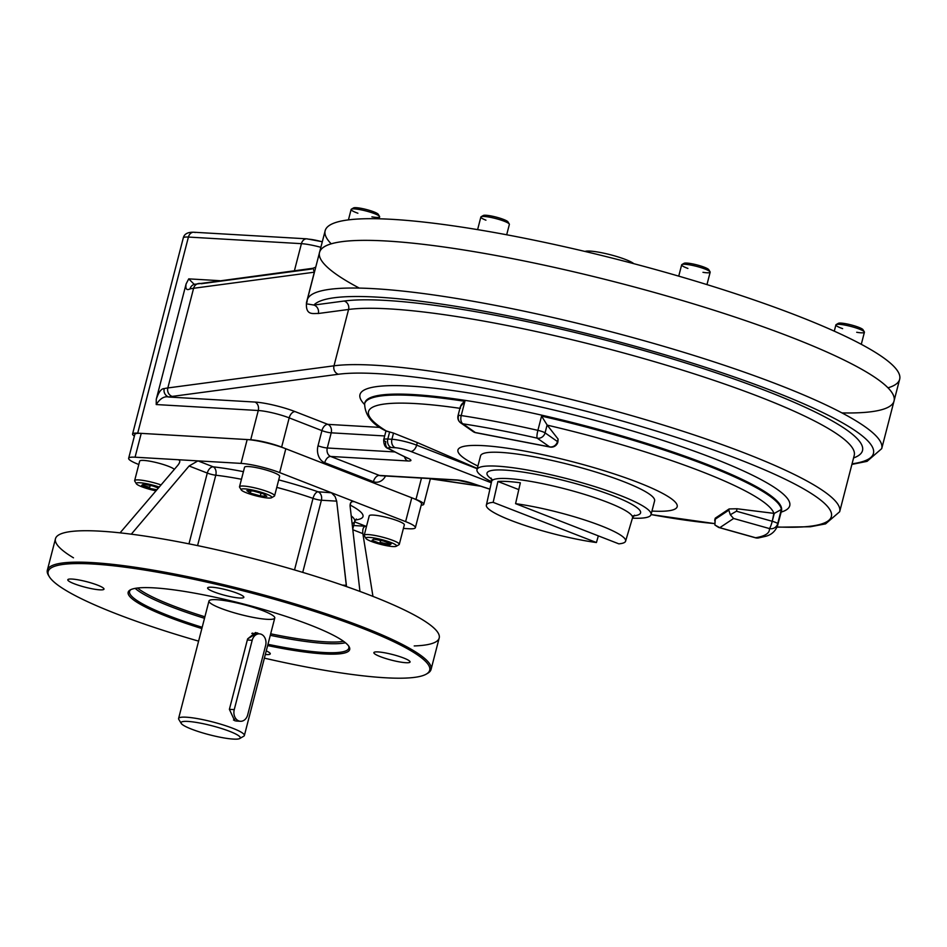 <?xml version="1.0" encoding="UTF-8"?>
<svg xmlns="http://www.w3.org/2000/svg" width="947" height="947" viewBox="0 0 947 947"><rect width="100%" height="100%" fill="white"/><g stroke="black" fill="none" stroke-linecap="round" stroke-linejoin="round"><path stroke-width="1.42" d="M477.915 466.054A113.238 17.33 14.5 0 1 496.725 446.83A113.238 17.33 14.5 0 1 644.824 485.136A113.238 17.33 14.5 0 1 651.962 511.06A113.238 17.33 14.5 0 0 644.824 485.136A113.238 17.33 14.5 0 0 496.725 446.83A113.238 17.33 14.5 0 0 477.915 466.054M132.568 434.034L183.292 237.922A22.645 3.468 14.5 0 1 188.417 237.058L137.706 433.158A22.645 3.468 14.5 0 0 132.568 434.034A22.645 3.468 14.5 0 0 134.403 436.07A22.645 3.468 14.5 0 1 137.706 433.158L250.706 439.763A22.645 3.468 14.5 0 1 281.626 447.126L415.97 499.424A22.645 3.468 14.5 0 1 421.19 505.165A22.645 3.468 14.5 0 0 423.771 504.266L430.412 478.602M359.315 288.101A296.695 45.385 14.5 0 1 427.133 244.788A296.695 45.385 14.5 0 1 803.648 342.163A296.695 45.385 14.5 0 1 841.954 412.916A296.695 45.385 14.5 0 0 803.648 342.163A296.695 45.385 14.5 0 0 427.133 244.788A296.695 45.385 14.5 0 0 359.315 288.101M319.553 252.387A296.695 45.385 14.5 0 1 618.166 282.727A296.695 45.385 14.5 0 1 894.051 400.96A296.695 45.385 14.5 0 0 618.166 282.727A296.695 45.385 14.5 0 0 319.553 252.387L307.23 300.057A296.695 45.385 14.5 0 1 605.843 330.396A296.695 45.385 14.5 0 1 881.716 448.629L899.65 379.285A296.695 45.385 14.5 0 0 623.765 261.052A296.695 45.385 14.5 0 0 325.164 230.713L319.553 252.387M307.23 300.057L307.017 302.223A296.695 45.385 14.5 0 1 307.23 300.057A296.695 45.385 14.5 0 1 605.843 330.396A296.695 45.385 14.5 0 1 881.716 448.629L867.073 461.343L851.898 464.409M777.085 527.183L810.395 526.757L825.583 523.869L839.669 511.735A271.777 41.573 -165.5 0 0 633.945 416.278A271.777 41.573 -165.5 0 0 333.995 365.814A6.795 6.286 -97.6 0 0 338.375 374.254L172.212 396.402L338.375 374.254A264.982 40.543 -165.5 0 1 705.018 446.937A264.982 40.543 -165.5 0 1 777.167 526.958A264.982 40.543 -165.5 0 0 705.018 446.937A264.982 40.543 -165.5 0 0 338.375 374.254A6.795 6.286 -97.6 0 1 333.995 365.814L348.567 309.468A271.777 41.573 14.5 0 1 648.517 359.943A271.777 41.573 14.5 0 1 854.23 455.389A271.777 41.573 14.5 0 0 648.517 359.943A271.777 41.573 14.5 0 0 348.567 309.468A6.795 6.286 -97.6 0 0 344.187 301.028L313.907 305.052L306.792 303.869L313.907 305.052L344.187 301.028A278.572 42.615 14.5 0 1 680.36 361.316A278.572 42.615 14.5 0 1 853.578 457.946A278.572 42.615 14.5 0 0 680.36 361.316A278.572 42.615 14.5 0 0 344.187 301.028A6.795 6.286 -97.6 0 1 348.567 309.468L318.299 313.504C313.504 313.161 305.372 316.109 306.497 302.519L314.333 272.191L193.602 288.279A135.894 20.787 -165.5 0 0 190.004 288.93C186.618 290.622 185.316 288.977 186.085 283.993L156.267 399.279L156.219 404.547L258.271 410.513A22.645 3.468 -165.5 0 1 289.19 417.876L321.933 430.625L318.014 445.788A13.589 10.606 -86.7 0 0 324.726 462.716A6.795 4.119 111.3 0 1 330.645 456.454A6.795 4.119 111.3 0 0 324.726 462.716L373.426 481.668A6.795 4.119 111.3 0 1 379.345 475.418A6.795 4.119 111.3 0 0 373.426 481.668A13.589 10.606 -86.7 0 0 385.571 475.986A13.589 10.606 -86.7 0 1 373.426 481.668L324.726 462.716A13.589 10.606 -86.7 0 1 318.014 445.788A6.795 1.042 -165.5 0 0 327.283 447.99L394.485 451.92L327.283 447.99L331.213 432.826A6.795 1.042 14.5 0 1 321.933 430.625A6.795 4.119 111.3 0 1 327.851 424.363L380.564 427.44L327.851 424.363A6.795 5.303 93.3 0 1 331.213 432.826A6.795 1.042 14.5 0 1 321.933 430.625A6.795 4.119 111.3 0 1 327.851 424.363A6.795 5.303 93.3 0 1 331.213 432.826L384.671 435.951L331.213 432.826L327.283 447.99A6.795 5.303 -86.7 0 0 330.645 456.454A6.795 5.303 -86.7 0 1 327.283 447.99A6.795 1.042 -165.5 0 1 318.014 445.788L321.933 430.625L289.19 417.876L281.626 447.126L415.97 499.424A22.645 3.468 14.5 0 1 423.771 504.266M385.985 430.909L383.701 439.728A18.123 2.77 -165.5 0 1 387.808 439.029L389.631 431.962L387.808 439.029L391.904 439.266A18.123 2.77 -165.5 0 1 416.644 445.161L417.307 442.569L477.288 468.457L417.307 442.569L416.644 445.161L477.217 468.741L416.644 445.161A18.123 2.77 -165.5 0 0 391.904 439.266A6.795 5.303 -86.7 0 0 395.266 447.73A6.795 5.303 -86.7 0 1 391.904 439.266L387.808 439.029A18.123 2.77 -165.5 0 0 383.701 439.728C383.665 444.617 385.192 447.588 388.294 448.618L407.009 458.017A6.795 5.137 114.8 0 0 408.181 458.348A208.364 31.878 -165.5 0 1 389.904 449.174A6.795 5.777 119 0 1 388.294 448.618A6.795 5.777 119 0 0 389.904 449.174A11.328 1.728 -165.5 0 1 391.17 447.493L395.266 447.73A11.328 1.728 -165.5 0 1 410.726 451.411L491.315 482.781L410.726 451.411A6.795 4.119 -68.7 0 0 416.644 445.161A6.795 4.119 -68.7 0 1 410.726 451.411A11.328 1.728 -165.5 0 0 395.266 447.73L391.17 447.493A6.795 5.303 -86.7 0 1 387.808 439.029A6.795 5.303 -86.7 0 0 391.17 447.493A11.328 1.728 -165.5 0 0 389.904 449.174A208.364 31.878 -165.5 0 0 408.181 458.348A13.589 2.083 -165.5 0 1 407.861 460.964L330.645 456.454L379.345 475.418L456.561 479.928A6.795 5.303 93.3 0 0 457.851 480.212A6.795 5.303 93.3 0 1 456.561 479.928A13.589 2.083 -165.5 0 1 472.825 483.515A208.364 31.878 -165.5 0 0 489.907 489.137A208.364 31.878 -165.5 0 1 472.825 483.515A6.795 2.912 108.7 0 1 472.316 483.444A6.795 2.912 108.7 0 0 472.825 483.515A13.589 2.083 -165.5 0 0 456.561 479.928L379.345 475.418A6.795 5.303 -86.7 0 0 380.635 475.702A6.795 5.303 -86.7 0 1 379.345 475.418L330.645 456.454L407.861 460.964A6.795 5.303 -86.7 0 1 404.523 456.856A6.795 5.303 -86.7 0 0 407.861 460.964A13.589 2.083 -165.5 0 0 408.181 458.348A6.795 5.137 114.8 0 1 407.009 458.017L407.636 458.241M421.486 478.081L415.97 499.424L421.486 478.081M388.294 448.618A6.795 5.777 119 0 1 385.796 441.716A18.123 2.77 -165.5 0 1 383.701 439.728M781.666 510.137L777.558 525.727A215.158 32.92 -165.5 0 0 777.676 523.691L781.358 509.45L774.279 513.404L737.074 508.764L729.119 508.941L715.316 518.139L714.902 525.029L718.643 527.443L755.446 537.789A6.795 0.911 105.7 0 0 755.611 537.742A208.364 31.878 -165.5 0 0 769.414 528.556A6.795 6.7 -7.2 0 0 777.676 523.691L781.358 509.45L774.279 513.404L772.243 521.288A6.795 0.911 105.7 0 1 769.414 528.556A6.795 0.911 105.7 0 0 772.243 521.288L736.435 511.214L737.074 508.764L729.119 508.941L728.811 510.161L729.119 508.941L715.316 518.139L714.997 519.358L728.811 510.161L730.326 514.754L733.605 518.483L719.803 527.68L755.611 537.742A6.795 6.345 -99.4 0 0 758.393 537.955A6.795 6.345 -99.4 0 1 755.611 537.742A6.795 0.911 105.7 0 1 755.446 537.789A6.795 6.795 0 0 0 758.393 537.955L764.892 536.487C770.965 535.185 775.191 531.598 777.558 525.727A215.158 32.92 -165.5 0 0 777.676 523.691A6.795 1.042 -165.5 0 0 772.243 521.288L736.435 511.214L730.326 514.754L728.811 510.161L714.997 519.358L714.902 525.029L719.803 527.68L755.611 537.742A208.364 31.878 -165.5 0 0 769.414 528.556A6.795 6.7 -7.2 0 0 777.676 523.691A6.795 1.042 -165.5 0 0 772.243 521.288L773.888 513.369A209.405 32.032 -165.5 0 0 547.224 425.144L558.114 439.1L557.475 441.562L545.07 432.862L557.475 441.562L558.114 439.1L557.866 442.071A6.795 6.795 0 0 1 549.994 447.031A6.795 2.533 -79.1 0 1 549.603 446.866A6.795 6.215 125.1 0 0 557.475 441.562A6.795 1.042 14.5 0 1 557.866 442.071A6.795 1.042 14.5 0 0 557.475 441.562A6.795 6.215 125.1 0 1 549.603 446.866L475.335 432.53A6.795 2.533 100.9 0 0 475.725 432.696L549.994 447.031A6.795 2.533 -79.1 0 1 549.603 446.866L537.209 438.165A6.795 6.215 -54.9 0 0 545.07 432.862A6.795 1.042 -165.5 0 0 537.896 430.352A6.795 1.267 102.8 0 0 537.209 438.165A6.795 6.215 -54.9 0 0 545.07 432.862A6.795 1.042 -165.5 0 0 537.896 430.352L541.577 416.124L547.117 424.978L541.577 416.124A215.158 32.92 -165.5 0 1 781.358 509.45A215.158 32.92 -165.5 0 0 541.577 416.124L537.896 430.352A6.795 1.267 102.8 0 0 537.209 438.165A208.364 31.878 -165.5 0 0 462.941 423.83L475.335 432.53L549.603 446.866L537.209 438.165A208.364 31.878 -165.5 0 0 462.941 423.83A6.795 3.705 -81.3 0 1 461.213 415.555A6.795 1.042 -165.5 0 0 458.04 415.626A6.795 1.042 -165.5 0 0 458.431 416.135A6.795 6.215 -54.9 0 0 462.941 423.83A6.795 3.705 -81.3 0 1 461.213 415.555A6.795 1.042 -165.5 0 0 458.04 415.626A6.795 6.795 0 0 0 460.716 422.895A6.795 6.215 -54.9 0 0 462.941 423.83L475.335 432.53A6.795 6.215 125.1 0 1 473.121 431.595A6.795 6.795 0 0 0 475.725 432.696A6.795 2.533 100.9 0 1 475.335 432.53A6.795 6.215 125.1 0 1 473.121 431.595L460.716 422.895M545.07 432.862L547.117 424.978L545.07 432.862M460.467 408.252C460.041 406.121 461.509 403.813 464.894 401.315L461.213 415.555A215.158 32.92 -165.5 0 1 537.896 430.352A215.158 32.92 -165.5 0 0 461.213 415.555L464.894 401.315A215.158 32.92 -165.5 0 0 364.631 403.742A215.158 32.92 -165.5 0 1 464.894 401.315L460.337 406.772L458.04 415.626M386.139 430.885L389.631 431.962L386.814 431.299A209.405 32.032 -165.5 0 1 459.934 408.323A209.405 32.032 -165.5 0 0 386.814 431.299L386.388 431.157C372.195 424.469 364.938 415.331 364.631 403.742L364.915 402.357M651.051 514.564A209.405 32.032 -165.5 0 0 714.5 523.573L651.051 514.564A209.405 32.032 -165.5 0 0 714.5 523.573M781.074 512.126A221.953 33.962 -165.5 0 0 583.328 417.296A221.953 33.962 -165.5 0 0 364.477 404.393A221.953 33.962 -165.5 0 1 583.328 417.296A221.953 33.962 -165.5 0 1 781.074 512.126M781.488 510.551A215.158 32.92 -165.5 0 0 581.422 424.812A215.158 32.92 -165.5 0 0 364.867 402.806A215.158 32.92 -165.5 0 1 581.422 424.812A215.158 32.92 -165.5 0 1 781.488 510.551M718.643 527.443L719.803 527.68L733.605 518.483L730.326 514.754L736.435 511.214L737.074 508.764L773.888 513.369A209.405 32.032 -165.5 0 0 547.224 425.144L558.114 439.1M769.414 528.556L733.605 518.483L769.414 528.556M854.241 455.365L839.669 511.735A271.777 41.573 -165.5 0 0 633.945 416.278A271.777 41.573 -165.5 0 0 333.995 365.814L348.567 309.468L318.299 313.504A6.795 6.286 -97.6 0 0 313.907 305.052A6.795 6.286 -97.6 0 1 318.299 313.504C313.504 313.161 305.372 316.109 306.497 302.519L314.333 272.191A6.795 1.042 -165.5 0 0 314.44 272.168A6.795 1.042 -165.5 0 1 314.333 272.191L193.602 288.279A6.795 6.286 -97.6 0 1 201.356 283.721L311.693 269.019M315.742 267.137L312.983 268.273L314.333 272.191L312.983 268.273L194.419 284.337M313.907 305.052A289.9 44.355 14.5 0 1 664.261 354.592A289.9 44.355 14.5 0 1 852.051 463.829A289.9 44.355 14.5 0 0 664.261 354.592A289.9 44.355 14.5 0 0 313.907 305.052M198.775 283.496A6.795 6.286 -97.6 0 0 193.602 288.279A135.894 20.787 -165.5 0 0 190.004 288.93A6.795 6.451 -103.3 0 1 194.68 284.23A6.795 6.451 -103.3 0 0 190.004 288.93C186.618 290.622 185.316 288.977 186.085 283.993L188.725 278.868L194.194 284.325L188.725 278.868L219.822 280.691L188.725 278.868L186.085 283.993L156.267 399.279C158.646 392.105 161.298 388.542 164.222 388.601A6.795 6.451 -103.3 0 0 168.779 397.018C164.316 395.964 160.126 398.474 156.219 404.547L258.271 410.513A6.795 5.303 93.3 0 0 254.909 402.049L168.779 397.018A6.795 6.451 -103.3 0 1 164.222 388.601A135.894 20.787 -165.5 0 1 167.832 387.95A135.894 20.787 -165.5 0 0 164.222 388.601C161.298 388.542 158.646 392.105 156.267 399.279L156.219 404.547C160.126 398.474 164.316 395.964 168.779 397.018L254.909 402.049A6.795 5.303 93.3 0 1 258.271 410.513L250.706 439.763A22.645 3.468 14.5 0 1 281.626 447.126L289.19 417.876A6.795 4.119 111.3 0 1 295.109 411.614A29.44 4.51 -165.5 0 0 254.909 402.049A29.44 4.51 -165.5 0 1 295.109 411.614L327.851 424.363L295.109 411.614A6.795 4.119 111.3 0 0 289.19 417.876A22.645 3.468 -165.5 0 0 258.271 410.513L250.706 439.763L137.706 433.158L188.417 237.058A6.795 5.303 -86.7 0 1 193.851 232.24A6.795 5.303 -86.7 0 1 195.141 232.524M172.212 396.402A6.795 6.286 -97.6 0 1 167.832 387.95L333.995 365.814L167.832 387.95A6.795 6.286 -97.6 0 0 172.212 396.402A129.1 19.745 -165.5 0 0 168.779 397.018A129.1 19.745 -165.5 0 1 172.212 396.402M430.388 478.685L479.869 485.965L430.388 478.685M193.851 232.24L306.852 238.833A6.795 5.303 -86.7 0 0 301.418 243.663L188.417 237.058A6.795 5.303 -86.7 0 1 193.851 232.24C187.778 232.039 184.263 233.933 183.292 237.922A22.645 3.468 14.5 0 1 188.417 237.058L301.418 243.663A6.795 5.303 -86.7 0 1 306.852 238.833A6.795 5.303 -86.7 0 1 308.142 239.118A15.85 2.427 14.5 0 1 322.288 241.828M301.418 243.663A22.645 3.468 14.5 0 1 320.867 247.321A22.645 3.468 14.5 0 0 301.418 243.663L294.41 270.747L301.418 243.663M391.904 439.266L393.502 433.075L417.307 442.569L393.502 433.075L391.904 439.266M389.631 431.962L393.502 433.075L389.631 431.962M193.602 288.279L167.832 387.95L193.602 288.279M247.605 638.905L255.548 632.525L258.874 633.815L257.335 632.904L247.605 638.905L229.387 709.339L234.631 720.667L236.324 721.034M274.76 618.012L244.373 735.511A33.974 5.197 -165.5 0 0 232.678 728.243A33.974 5.197 -165.5 0 0 198.183 718.749A33.974 5.197 -165.5 0 0 178.592 718.501L208.979 601.002M239.709 738.518L243.781 736.186A33.974 5.197 -165.5 0 0 232.678 728.243A33.974 5.197 -165.5 0 0 195.887 718.347A33.974 5.197 -165.5 0 0 178.794 719.389L181.22 723.401A30.576 4.676 -165.5 0 0 209.476 734.789A30.576 4.676 -165.5 0 0 239.709 738.518A30.576 4.676 -165.5 0 0 229.719 731.368A30.576 4.676 -165.5 0 0 196.609 722.466A30.576 4.676 -165.5 0 0 181.22 723.401M233.483 720.075A9.056 7.079 93.3 0 0 235.649 718.406M253.133 633.484A9.056 7.079 93.3 0 0 252.541 633.069A9.056 7.079 93.3 0 1 253.133 633.484M229.719 731.368A30.576 4.676 -165.5 0 0 181.481 722.064A30.576 4.676 -165.5 0 0 220.746 737.346A30.576 4.676 -165.5 0 0 229.719 731.368M415.366 527.68L421.533 503.84A28.315 4.333 -165.5 0 0 411.779 497.791L405.612 521.619A28.315 4.333 -165.5 0 1 408.95 528.757L403.398 528.438L408.95 528.757A28.315 4.333 -165.5 0 0 415.366 527.68A28.315 4.333 -165.5 0 0 405.612 521.619L354.391 501.685L352.331 501.472L350.71 502.703L350.118 506.361L359.955 591.437L350.118 506.361C349.952 502.455 351.384 500.892 354.391 501.685L279.661 472.6L285.816 448.76A28.315 4.333 -165.5 0 0 247.167 439.562L141.233 433.371A28.315 4.333 -165.5 0 0 134.817 434.448L128.65 458.289A28.315 4.333 -165.5 0 0 138.404 464.35L138.404 464.35A28.315 4.333 -165.5 0 1 135.066 457.2A28.315 4.333 -165.5 0 0 128.65 458.289M411.779 497.791L285.816 448.76L279.661 472.6A28.315 4.333 -165.5 0 0 241.012 463.391L247.167 439.562L241.012 463.391L197.923 460.881L189.104 465.995L131.29 534.191L189.104 465.995L207.286 473.074A6.795 1.042 -165.5 0 0 215.774 475.216L197.568 545.602L215.774 475.216A87.195 13.341 -165.5 0 1 241.449 479.265A87.195 13.341 -165.5 0 0 215.774 475.216A6.795 4.534 -83.5 0 0 213.205 466.824L197.923 460.881L189.104 465.995L207.286 473.074A6.795 1.042 -165.5 0 0 215.774 475.216A6.795 4.534 -83.5 0 0 213.205 466.824A6.795 4.119 -68.7 0 0 207.286 473.074L188.974 543.85L207.286 473.074A6.795 4.119 -68.7 0 1 213.205 466.824L197.923 460.881L135.066 457.2L141.233 433.371L135.066 457.2L241.012 463.391A28.315 4.333 -165.5 0 1 279.661 472.6L405.612 521.619L411.779 497.791M324.833 641.794A111.888 17.117 -165.5 0 0 343.512 641.285A111.888 17.117 -165.5 0 1 324.833 641.794A111.888 17.117 -165.5 0 1 270.676 633.803A111.888 17.117 -165.5 0 0 324.833 641.794M137.575 588.028A111.888 17.117 -165.5 0 0 204.895 616.793A111.888 17.117 -165.5 0 1 137.575 588.028M325.508 643.487A113.238 17.33 -165.5 0 0 345.442 642.753A113.238 17.33 -165.5 0 1 325.508 643.487A113.238 17.33 -165.5 0 1 270.286 635.319A113.238 17.33 -165.5 0 0 325.508 643.487M135.172 588.371A113.238 17.33 -165.5 0 0 204.505 618.296A113.238 17.33 -165.5 0 1 135.172 588.371M348.543 645.866A113.238 17.33 14.5 0 1 267.965 644.303A113.238 17.33 14.5 0 0 323.187 652.483A113.238 17.33 14.5 0 0 348.851 648.15A113.238 17.33 14.5 0 0 348.543 645.866M202.185 627.293A113.238 17.33 14.5 0 1 130.946 589.59A113.238 17.33 14.5 0 0 129.573 591.449A113.238 17.33 14.5 0 0 202.185 627.293M154.124 587.874A114.374 17.496 14.5 0 1 270.795 611.62A114.374 17.496 14.5 0 1 349.005 646.552A114.374 17.496 14.5 0 1 267.634 645.57A114.374 17.496 14.5 0 0 332.421 634.762A114.374 17.496 14.5 0 0 154.124 587.874A114.374 17.496 14.5 0 0 130.213 589.969L130.213 589.969A114.374 17.496 14.5 0 0 201.853 628.559A114.374 17.496 14.5 0 1 154.124 587.874M49.303 576.664A197.047 30.15 14.5 0 1 92.818 564.01A197.047 30.15 14.5 0 0 198.61 641.131A197.047 30.15 14.5 0 1 49.303 576.664L48.486 575.326A198.172 30.316 14.5 0 1 92.261 562.601A198.172 30.316 14.5 0 1 322.229 612.52A198.172 30.316 14.5 0 1 427.582 673.364L426.233 674.146A197.047 30.15 14.5 0 1 264.391 658.141A197.047 30.15 14.5 0 0 406.239 648.079A197.047 30.15 14.5 0 0 92.818 564.01A197.047 30.15 14.5 0 1 321.483 613.644A197.047 30.15 14.5 0 1 426.233 674.146M405.825 662.711A18.68 2.853 14.5 0 1 385.441 658.425A18.68 2.853 14.5 0 1 373.887 652.649A18.68 2.853 14.5 0 1 392.685 654.555A18.68 2.853 14.5 0 1 410.063 662A18.68 2.853 14.5 0 1 405.825 662.711A18.68 2.853 14.5 0 1 374.953 654.034A18.68 2.853 14.5 0 1 395.136 655.217A18.68 2.853 14.5 0 1 405.825 662.711M266.273 650.873A18.68 2.853 14.5 0 1 265.326 654.507A18.68 2.853 14.5 0 0 266 654.543A18.68 2.853 14.5 0 0 270.238 653.832A18.68 2.853 14.5 0 0 266.273 650.873M237.377 593.296A18.68 2.853 14.5 0 1 231.897 596.941A18.68 2.853 14.5 0 1 207.89 587.602A18.68 2.853 14.5 0 1 237.377 593.296A18.68 2.853 14.5 0 1 243.805 597.297A18.68 2.853 14.5 0 1 239.579 598.007A18.68 2.853 14.5 0 1 219.183 593.71A18.68 2.853 14.5 0 1 207.63 587.933A18.68 2.853 14.5 0 1 218.402 588.063A18.68 2.853 14.5 0 1 237.377 593.296M72.031 579.055A18.68 2.853 14.5 0 1 102.915 587.732A18.68 2.853 14.5 0 1 82.732 586.548A18.68 2.853 14.5 0 1 72.031 579.055A18.68 2.853 14.5 0 1 92.427 583.34A18.68 2.853 14.5 0 1 103.981 589.129A18.68 2.853 14.5 0 1 99.743 589.839A18.68 2.853 14.5 0 1 79.359 585.554A18.68 2.853 14.5 0 1 67.805 579.765A18.68 2.853 14.5 0 1 72.031 579.055M414.218 645.937A198.172 30.316 -165.5 0 0 254.932 559.026A198.172 30.316 -165.5 0 0 73.475 557.819M179.409 460.206L178.876 459.875C180.38 460.727 180.025 462.55 177.799 465.332C180.321 462.065 180.439 460.195 178.154 459.721L179.409 460.206M318.026 491.777A93.99 14.383 -165.5 0 0 278.726 479.88A93.99 14.383 -165.5 0 1 318.026 491.777L331.45 492.795L335.108 496.571L336.682 501.141L335.108 496.571L331.45 492.795L318.026 491.777A6.795 5.303 -86.7 0 1 321.388 500.241L336.682 501.141L346.377 585.341L342.21 585.104L346.377 585.341L346.436 586.572L336.682 501.141L321.388 500.241L302.732 572.39L321.388 500.241A6.795 1.042 -165.5 0 1 313.019 498.371A87.195 13.341 -165.5 0 0 276.784 487.385A87.195 13.341 -165.5 0 1 313.019 498.371A6.795 1.042 -165.5 0 0 321.388 500.241A6.795 5.303 -86.7 0 0 318.026 491.777A6.795 3.161 -70.8 0 0 313.019 498.371L294.517 569.94L313.019 498.371A6.795 3.161 -70.8 0 1 318.026 491.777M243.415 471.677A93.99 14.383 -165.5 0 0 213.205 466.824A93.99 14.383 -165.5 0 1 243.415 471.677M365.862 526.248L353.657 525.526L365.862 526.248L354.604 521.856L365.862 526.248C363.376 526.556 362.37 529.018 362.855 533.635C362.37 529.018 363.376 526.556 365.862 526.248M352.083 501.555L354.391 501.685L352.083 501.555M355.338 519.986A93.99 14.383 -165.5 0 0 350.07 505.023A93.99 14.383 -165.5 0 1 355.338 519.986M352.095 523.561A87.195 13.341 -165.5 0 0 354.746 521.312A87.195 13.341 -165.5 0 0 351.219 515.902A87.195 13.341 -165.5 0 1 354.746 521.312L356.297 518.992M267.066 619.314A33.974 5.197 -165.5 0 0 247.629 605.678A33.974 5.197 -165.5 0 0 210.932 603.535A33.974 5.197 -165.5 0 0 267.066 619.314M352.805 529.716L362.855 533.635L372.952 596.385L362.855 533.635L352.805 529.716M177.799 465.332L120.068 532.853L177.799 465.332M48.924 576.001A198.172 30.316 14.5 0 1 47.35 570.177A198.172 30.316 14.5 0 1 92.261 562.601A198.172 30.316 14.5 0 1 308.544 608.104A198.172 30.316 14.5 0 1 431.074 669.422A198.172 30.316 14.5 0 1 426.872 673.743M431.074 669.422L439.195 637.994A198.172 30.316 -165.5 0 0 254.932 559.026A198.172 30.316 -165.5 0 0 55.471 538.76L47.35 570.177M331.225 243.841A296.695 45.385 14.5 0 1 623.765 261.052A296.695 45.385 14.5 0 1 887.978 387.832M584.962 251.452A26.043 3.989 14.5 0 1 609.181 254.435A26.043 3.989 14.5 0 1 633.803 263.68A26.043 3.989 14.5 0 0 609.181 254.435A26.043 3.989 14.5 0 0 584.962 251.452M348.437 219.882L351.136 209.453A14.726 2.249 14.5 0 1 364.157 210.518A14.726 2.249 14.5 0 1 379.64 216.827L379.131 218.804M357.895 213.229A14.726 2.249 14.5 0 1 351.396 209.157A14.726 2.249 14.5 0 1 365.956 210.956A14.726 2.249 14.5 0 1 379.558 216.449A14.726 2.249 14.5 0 1 371.899 216.851M351.396 209.157L353.562 207.914A12.915 1.977 14.5 0 1 366.335 209.5A12.915 1.977 14.5 0 1 378.255 214.306L379.558 216.449M353.728 208.861A12.915 1.977 14.5 0 1 366.335 209.5A12.915 1.977 14.5 0 1 377.664 215.052M477.608 229.636L480.863 217.029A14.726 2.249 14.5 0 1 489.35 217.135A14.726 2.249 14.5 0 1 504.301 221.255A14.726 2.249 14.5 0 1 509.368 224.403L506.681 234.773M485.929 220.178A14.726 2.249 14.5 0 1 481.123 216.733A14.726 2.249 14.5 0 1 495.683 218.532A14.726 2.249 14.5 0 1 509.285 224.025L507.983 221.882A12.915 1.977 14.5 0 0 496.062 217.076A12.915 1.977 14.5 0 0 483.29 215.49L481.123 216.733M483.455 216.437A12.915 1.977 14.5 0 1 496.062 217.076A12.915 1.977 14.5 0 1 507.391 222.628M678.739 276.145L681.662 264.84A14.726 2.249 14.5 0 1 695.583 266.119A14.726 2.249 14.5 0 1 710.12 271.907A14.726 2.249 14.5 0 1 710.167 272.215L706.959 284.609M687.901 268.427A14.726 2.249 14.5 0 1 681.698 265.148A14.726 2.249 14.5 0 1 681.923 264.544A14.726 2.249 14.5 0 1 696.483 266.344A14.726 2.249 14.5 0 1 710.084 271.836A14.726 2.249 14.5 0 1 702.97 272.322M681.923 264.544L684.089 263.302A12.915 1.977 14.5 0 1 696.862 264.888A12.915 1.977 14.5 0 1 708.782 269.694L710.084 271.836M683.9 263.822A12.915 1.977 14.5 0 1 697.892 265.16A12.915 1.977 14.5 0 1 708.19 270.44M834.283 331.166L835.905 324.88A14.726 2.249 14.5 0 1 839.243 324.312A14.726 2.249 14.5 0 1 855.307 327.698A14.726 2.249 14.5 0 1 864.41 332.255L861.285 344.317M842.629 328.645A14.726 2.249 14.5 0 1 836.165 324.584A14.726 2.249 14.5 0 1 839.243 324.312A14.726 2.249 14.5 0 1 854.253 327.378A14.726 2.249 14.5 0 1 864.327 331.864A14.726 2.249 14.5 0 1 856.704 332.279M836.165 324.584L838.332 323.341A12.915 1.977 14.5 0 1 841.031 323.105A12.915 1.977 14.5 0 1 854.206 325.78A12.915 1.977 14.5 0 1 863.025 329.734L864.327 331.864M838.497 324.288A12.915 1.977 14.5 0 1 841.031 323.105A12.915 1.977 14.5 0 1 856.775 326.608A12.915 1.977 14.5 0 1 862.433 330.479M625.6 541.163A71.913 10.997 -165.5 0 1 618.841 543.85A71.913 10.997 -165.5 0 0 600.848 525.715A71.913 10.997 -165.5 0 0 515.582 503.662L520.341 482.792A72.659 11.115 -165.5 0 0 497.921 481.49L493.162 502.348A71.913 10.997 -165.5 0 0 511.155 520.483A71.913 10.997 -165.5 0 0 596.421 542.536L493.162 502.348A71.913 10.997 -165.5 0 0 486.367 505.153A71.913 10.997 -165.5 0 0 523.028 524.78A71.913 10.997 -165.5 0 0 596.421 542.536L598.35 535.872L596.421 542.536L493.162 502.348L497.921 481.49L518.79 489.611L497.921 481.49A72.659 11.115 -165.5 0 1 520.341 482.792L515.582 503.662A71.913 10.997 -165.5 0 1 600.848 525.715A71.913 10.997 -165.5 0 1 625.6 541.163L632.513 517.891L634.526 515.18M607.453 502.265A72.765 11.127 14.5 0 1 632.513 517.891A72.765 11.127 14.5 0 0 607.453 502.265A72.765 11.127 14.5 0 0 533.41 481.881A72.765 11.127 14.5 0 0 491.611 481.455A72.765 11.127 14.5 0 1 533.41 481.881A72.765 11.127 14.5 0 1 607.453 502.265M491.588 479.075A79.323 12.133 14.5 0 1 519.714 471.618A79.323 12.133 14.5 0 1 613.254 495.885A79.323 12.133 14.5 0 1 633.685 515.831M651.039 514.623A89.882 13.755 -165.5 0 1 632.43 518.151A89.882 13.755 -165.5 0 0 620.072 495.388A89.882 13.755 -165.5 0 0 505.947 466.895A89.882 13.755 -165.5 0 0 491.552 481.715A89.882 13.755 -165.5 0 1 476.992 469.605L480.555 455.85A89.882 13.755 -165.5 0 1 571.017 465.036A89.882 13.755 -165.5 0 1 654.602 500.856L651.039 514.623A89.882 13.755 -165.5 0 0 567.454 478.803A89.882 13.755 -165.5 0 0 476.992 469.605M492.89 479.951A79.323 12.133 14.5 0 1 518.258 471.428A79.323 12.133 14.5 0 1 613.254 495.885A79.323 12.133 14.5 0 1 632.123 515.961M618.841 543.85L515.582 503.662L618.841 543.85M136.368 483.763A15.85 2.427 -165.5 0 0 156.006 490.83A15.85 2.427 -165.5 0 1 138.783 485.456A15.85 2.427 -165.5 0 1 139.872 482.745A15.85 2.427 -165.5 0 1 159.226 487.066A15.85 2.427 -165.5 0 0 139.872 482.745A15.85 2.427 -165.5 0 0 136.368 483.763L134.746 481.088A18.123 2.77 -165.5 0 1 138.747 479.928A18.123 2.77 -165.5 0 1 161.049 484.923A18.123 2.77 -165.5 0 0 138.747 479.928A18.123 2.77 -165.5 0 0 134.64 480.614L139.683 461.118A18.123 2.77 -165.5 0 1 155.651 462.408A18.123 2.77 -165.5 0 1 174.366 469.357M142.192 484.982A18.123 2.77 -165.5 0 0 149.697 487.362A18.123 2.77 -165.5 0 1 142.192 484.982M150.194 485.444L149.437 488.344L156.894 489.777L149.437 488.344L141.683 485.326L143.459 484.142L152.988 485.989L158.362 488.072L152.988 485.989M274.594 495.814A18.123 2.77 -165.5 0 0 268.356 491.943A18.123 2.77 -165.5 0 0 249.961 486.876A18.123 2.77 -165.5 0 0 239.52 486.746L244.563 467.238A18.123 2.77 -165.5 0 1 262.793 469.096A18.123 2.77 -165.5 0 1 279.637 476.317L274.594 495.814M266.817 496.275L260.295 495.897L260.993 493.186L260.295 495.897L250.316 493.091L250.884 490.901L250.316 493.091L246.859 490.664L253.382 491.043L263.361 493.849L266.817 496.275L260.295 495.897L250.316 493.091L246.859 490.664M271.564 497.731L274.275 496.181A18.123 2.77 -165.5 0 0 268.356 491.943A18.123 2.77 -165.5 0 0 248.741 486.663A18.123 2.77 -165.5 0 0 239.615 487.22L241.236 489.895A15.85 2.427 -165.5 0 0 255.891 495.802A15.85 2.427 -165.5 0 0 271.564 497.731A15.85 2.427 -165.5 0 0 266.379 494.026A15.85 2.427 -165.5 0 0 249.215 489.41A15.85 2.427 -165.5 0 0 241.236 489.895M266.379 494.026A15.85 2.427 -165.5 0 0 241.367 489.197A15.85 2.427 -165.5 0 0 261.727 497.128A15.85 2.427 -165.5 0 0 266.379 494.026M368.312 534.582A18.123 2.77 -165.5 0 0 364.204 535.28L369.247 515.772A18.123 2.77 -165.5 0 1 373.355 515.085A18.123 2.77 -165.5 0 1 393.123 519.24A18.123 2.77 -165.5 0 1 404.333 524.851L399.291 544.347A18.123 2.77 -165.5 0 0 388.081 538.748A18.123 2.77 -165.5 0 0 368.312 534.582M380.102 542.252A18.123 2.77 -165.5 0 0 390.377 544.478A18.123 2.77 -165.5 0 1 380.102 542.252M380.576 540.417L379.83 543.318L372.064 540.299L373.84 539.127L383.369 540.962L391.123 543.98L389.359 545.164L379.83 543.318L372.064 540.299L373.84 539.127L383.369 540.962M396.26 546.265L398.971 544.714A18.123 2.77 -165.5 0 0 382.434 537.127A18.123 2.77 -165.5 0 0 364.311 535.753L365.933 538.429A15.85 2.427 -165.5 0 0 376.764 543.27A15.85 2.427 -165.5 0 0 392.946 546.561A15.85 2.427 -165.5 0 0 396.26 546.265A15.85 2.427 -165.5 0 0 381.795 539.636A15.85 2.427 -165.5 0 0 365.933 538.429M392.946 546.561A15.85 2.427 -165.5 0 0 383.866 540.192A15.85 2.427 -165.5 0 0 366.749 539.198A15.85 2.427 -165.5 0 0 392.946 546.561M265.622 645.511A9.056 7.079 93.3 0 0 261.147 634.23A9.056 7.079 93.3 0 0 252.186 640.279L234.252 709.623A9.056 7.079 93.3 0 0 238.727 720.904A9.056 7.079 93.3 0 0 247.688 714.843L265.622 645.511A9.056 7.079 93.3 0 0 259.431 633.851A9.056 7.079 93.3 0 0 252.186 640.279L247.321 639.994L252.186 640.279L234.252 709.623L229.387 709.339L234.252 709.623A9.056 7.079 93.3 0 0 240.443 721.283A9.056 7.079 93.3 0 0 247.688 714.843L265.622 645.511M380.635 475.702L457.851 480.212L472.316 483.444L489.895 489.22M480.52 486.19L430.364 478.803M322.311 241.745L306.852 238.833M715.234 518.21L714.677 520.365M352.734 529.101L354.746 521.312M486.367 505.153L491.611 481.455L491.162 478.105M251.831 633.401L259.431 633.851M236.276 721.034L240.443 721.283"/></g></svg>
